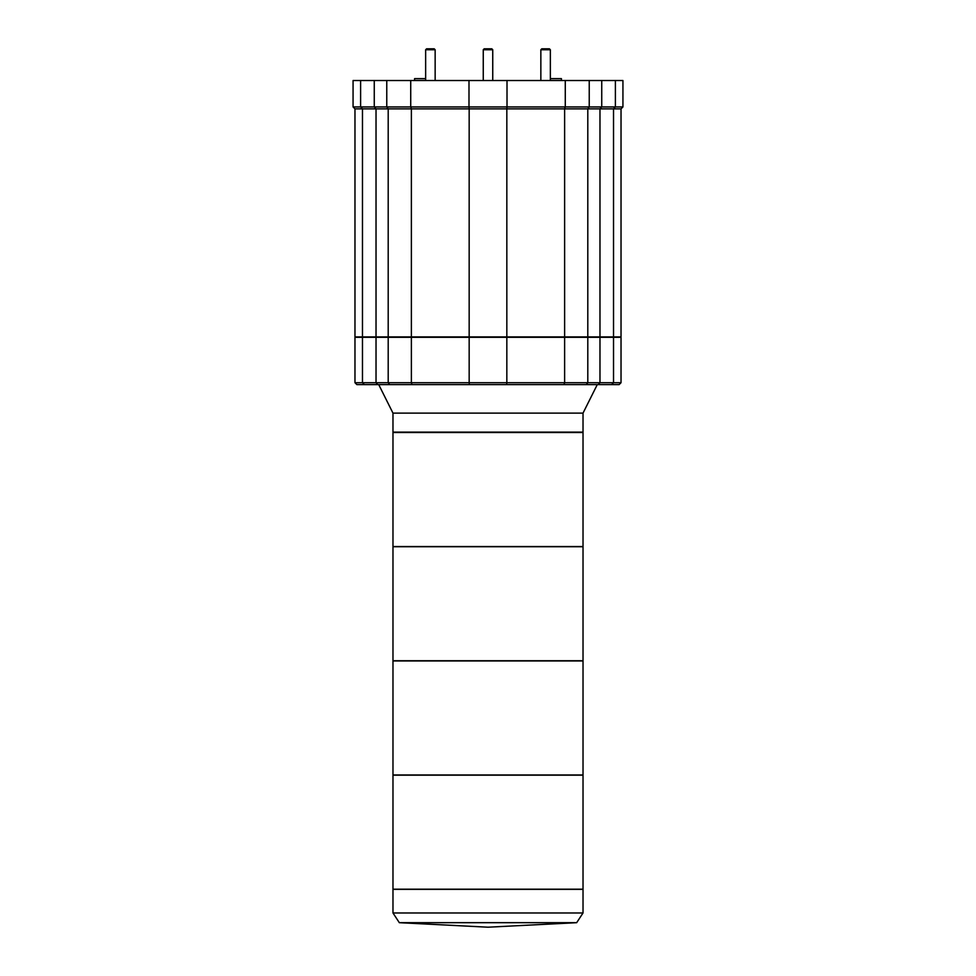 <?xml version="1.0" encoding="UTF-8"?>
<svg xmlns="http://www.w3.org/2000/svg" width="976" height="976" viewBox="0 0 976 976"><rect width="100%" height="100%" fill="white"/><g stroke="black" fill="none" stroke-linecap="round" stroke-linejoin="round"><path stroke-width="1.46" d="M540.85 49.752L541.802 48.8L549.403 48.8L550.354 49.752L540.85 49.752L540.85 80.532M550.354 49.752L550.354 80.532M561.432 80.532L561.432 78.641L550.354 78.641M483.254 49.752L484.194 48.8L491.806 48.8L492.746 49.752L483.254 49.752L483.254 80.532M425.646 49.752L426.597 48.8L434.198 48.8L435.15 49.752L425.646 49.752L425.646 80.532M435.15 49.752L435.15 80.532M425.646 78.641L414.568 78.641L414.568 80.532M378.725 384.617L392.974 413.116L583.026 413.116L597.275 384.617M392.974 413.116L392.974 432.124L583.026 432.124L583.026 413.116M392.974 432.502L583.026 432.502L583.026 546.536L392.974 546.536L392.974 432.502M392.974 546.731L583.026 546.731L583.026 660.752L392.974 660.752L392.974 546.731M392.974 660.947L583.026 660.947L583.026 774.968L392.974 774.968L392.974 660.947M392.974 775.164L583.026 775.164L583.026 889.185L392.974 889.185L392.974 775.164M392.974 889.38L583.026 889.38L583.026 912.975L392.974 912.975L392.974 889.38M576.67 922.686L488 927.2L399.33 922.686L576.67 922.686L583.026 912.975M399.33 922.686L392.974 912.975M360.608 80.532L360.608 106.957L353.068 106.957L353.068 80.532L622.932 80.532L622.932 106.957L621.029 108.861L621.029 336.915L613.526 336.915L613.526 108.861L621.029 108.861M615.392 80.532L615.392 106.957L622.932 106.957M601.741 80.532L601.741 106.957L615.392 106.957L613.526 108.861L599.972 108.861L599.972 336.915L613.526 336.915M589.236 80.532L589.236 106.957L601.741 106.957L599.972 108.861L587.796 108.861L587.796 336.915L599.972 336.915M565.275 80.532L565.275 106.957L589.236 106.957L587.796 108.861L564.628 108.861L564.628 336.915L587.796 336.915M507.008 80.532L507.008 106.957L565.275 106.957L564.628 108.861L506.837 108.861L506.837 336.915L564.628 336.915M468.992 80.532L468.992 106.957L507.008 106.957L506.837 108.861L469.163 108.861L469.163 336.915L506.837 336.915M410.725 80.532L410.725 106.957L468.992 106.957L469.163 108.861L411.372 108.861L411.372 336.915L469.163 336.915M386.764 80.532L386.764 106.957L410.725 106.957L411.372 108.861L388.204 108.861L388.204 336.915L411.372 336.915M374.259 80.532L374.259 106.957L386.764 106.957L388.204 108.861L376.028 108.861L376.028 336.915L388.204 336.915M353.068 106.957L354.971 108.861L362.474 108.861L360.608 106.957L374.259 106.957L376.028 108.861L362.474 108.861L362.474 336.915L376.028 336.915M354.971 108.861L354.971 336.915L362.474 336.915M362.474 337.293L362.474 382.714L354.971 382.714L354.971 337.293L621.029 337.293L621.029 382.714L619.138 384.617L611.671 384.617L613.526 382.714L621.029 382.714M613.526 337.293L613.526 382.714L599.972 382.714L598.19 384.617L611.671 384.617M599.972 337.293L599.972 382.714L587.796 382.714L586.356 384.617L598.19 384.617M587.796 337.293L587.796 382.714L564.628 382.714L563.982 384.617L586.356 384.617M564.628 337.293L564.628 382.714L506.837 382.714L506.666 384.617L563.982 384.617M506.837 337.293L506.837 382.714L469.163 382.714L469.334 384.617L506.666 384.617M469.163 337.293L469.163 382.714L411.372 382.714L412.018 384.617L469.334 384.617M411.372 337.293L411.372 382.714L388.204 382.714L389.644 384.617L412.018 384.617M388.204 337.293L388.204 382.714L376.028 382.714L377.81 384.617L389.644 384.617M376.028 337.293L376.028 382.714L362.474 382.714L364.329 384.617L377.81 384.617M354.971 382.714L356.862 384.617L364.329 384.617M492.746 49.752L492.746 80.532"/></g></svg>
